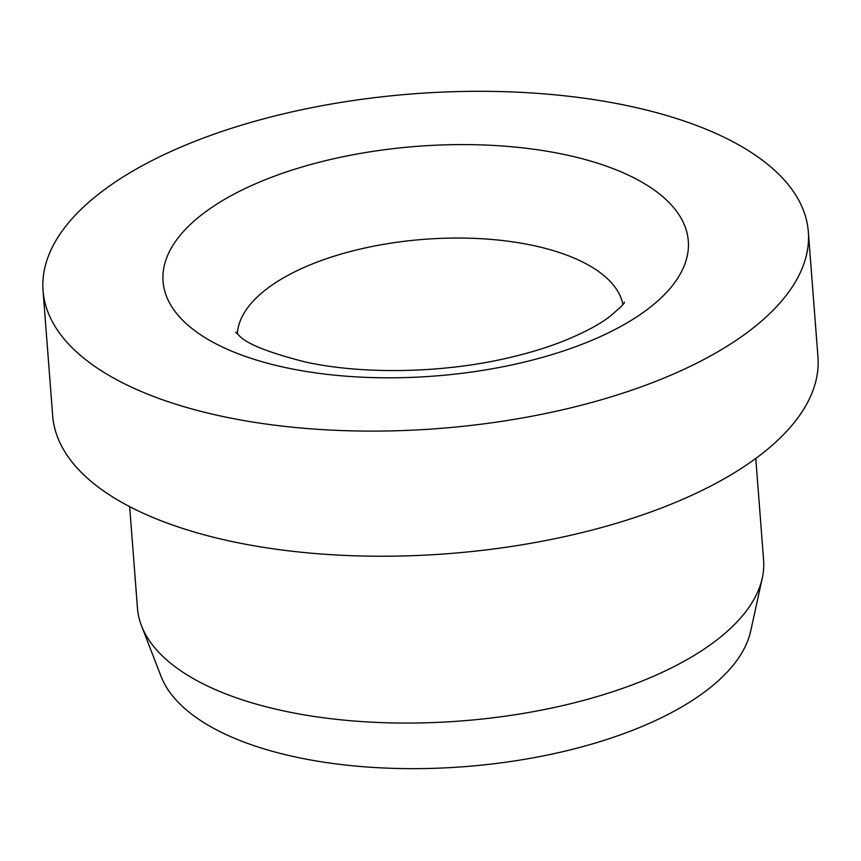 <?xml version="1.0" encoding="UTF-8"?>
<svg xmlns="http://www.w3.org/2000/svg" width="861" height="861" viewBox="0 0 861 861"><rect width="100%" height="100%" fill="white"/><g stroke="black" fill="none" stroke-linecap="round" stroke-linejoin="round"><path stroke-width="1.29" d="M43.05 290.641L52.682 415.777A383.769 167.82 -4.4 0 0 336.145 554.979A383.769 167.82 -4.4 0 0 760.166 455.157A383.769 167.82 -4.4 0 0 817.95 356.895L808.318 231.76A383.769 167.82 -4.4 0 0 524.855 92.557A383.769 167.82 -4.4 0 0 100.834 192.38A383.769 167.82 -4.4 0 0 43.05 290.641A383.769 167.82 -4.4 0 0 326.523 429.854A383.769 167.82 -4.4 0 0 750.544 330.032A383.769 167.82 -4.4 0 0 808.318 231.76M129.656 506.634L137.459 608.146A313.996 137.308 -4.4 0 0 141.505 625.775A313.996 137.308 -4.4 0 0 389.323 722.853A313.996 137.308 -4.4 0 0 716.32 640.369A313.996 137.308 -4.4 0 0 762.297 578.011A313.996 137.308 -4.4 0 0 763.589 559.973L755.786 458.45M141.505 625.775L160.996 676.229A298.293 130.441 -4.4 0 0 396.426 768.442A298.293 130.441 -4.4 0 0 707.075 690.091A298.293 130.441 -4.4 0 0 750.749 630.855L762.297 578.011M622.923 304.342A193.628 84.679 -4.4 0 0 532.722 245.396A193.628 84.679 -4.4 0 0 266.598 289.038A193.628 84.679 -4.4 0 0 237.378 334.003M286.627 367.819A263.401 115.191 -4.4 0 0 648.656 308.442A263.401 115.191 -4.4 0 0 564.741 154.593A263.401 115.191 -4.4 0 0 202.722 213.958A263.401 115.191 -4.4 0 0 286.627 367.819M235.602 332.055L239.046 335.51C246.569 343.862 268.847 352.73 305.903 362.126C362.707 374.567 442.371 373.287 507.689 358.015C527.868 353.387 546.175 347.855 562.62 341.408C582.843 333.293 598.395 325.135 609.297 316.923C620.189 307.764 625.215 302.835 624.376 302.136"/></g></svg>
